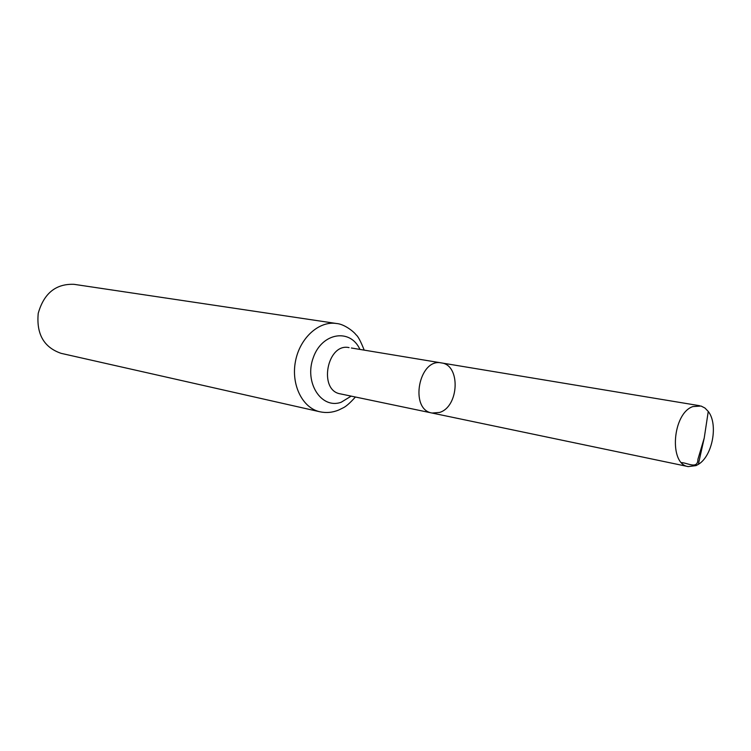 <?xml version="1.0" encoding="UTF-8"?>
<svg xmlns="http://www.w3.org/2000/svg" width="751" height="751" viewBox="0 0 751 751"><rect width="100%" height="100%" fill="white"/><g stroke="black" fill="none" stroke-linecap="round" stroke-linejoin="round"><path stroke-width="1.13" d="M439.551 412.449C459.133 406.751 460.814 364.967 441.419 362.921C418.861 357.758 409.135 409.67 432.032 413.031L439.551 412.449M319.954 411.792C302.55 408.103 290.937 384.878 295.434 361.513C299.696 338.1 318.931 320.658 336.486 323.503L74.039 284.329C55.865 283.625 43.924 293.294 38.226 313.336C36.283 334.082 43.915 347.413 61.113 353.345L319.954 411.792C326.328 413.134 332.562 412.552 338.663 410.046L343.01 407.915C345.911 406.62 350.05 402.987 355.411 397.016M351.384 348.004L441.419 362.921C418.861 357.758 409.135 409.67 432.032 413.031L688.282 466.606L696.036 465.611L698.346 464.362C712.483 456.11 718.454 424.249 708.259 411.445L704.945 408.028L701.068 406.038L692.844 406.582C672.427 413.294 668.662 464.325 688.282 466.606M681.504 462.607C687.709 462.888 697.773 469.628 697.914 459.293L704.222 438.077L708.259 411.445M349.055 347.61C327.06 342.663 318.095 390.52 340.391 393.871L432.032 413.031M359.926 349.412C350.379 328.103 321.972 332.486 313.289 357.626C303.958 382.494 321.362 409.492 341.17 402.254L351.177 396.124M336.486 323.503C344.634 324.028 354.491 332.346 355.927 334.693C357.898 336.016 360.658 341.161 364.197 350.126M340.391 393.871L342.7 394.359M441.419 362.921L699.679 405.718M704.222 438.077L698.346 464.362"/></g></svg>
